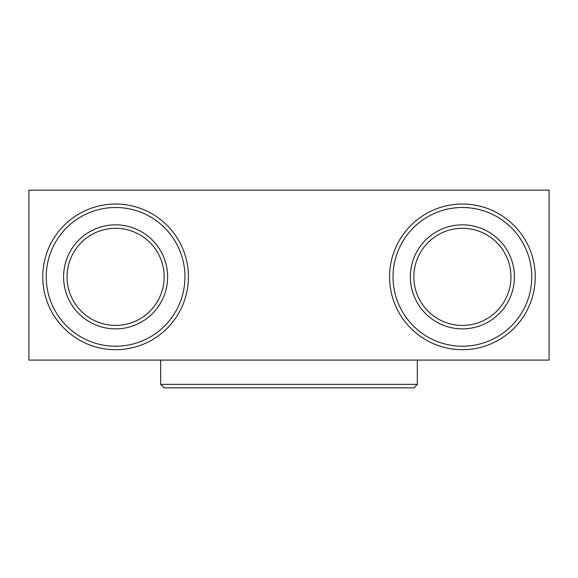<?xml version="1.0" encoding="UTF-8"?>
<svg xmlns="http://www.w3.org/2000/svg" width="578" height="578" viewBox="0 0 578 578"><rect width="100%" height="100%" fill="white"/><g stroke="black" fill="none" stroke-linecap="round" stroke-linejoin="round"><path stroke-width="0.87" d="M115.6 349.69A72.828 72.828 0 0 1 42.772 276.862A72.828 72.828 0 0 1 115.6 204.034A72.828 72.828 0 0 1 188.428 276.862A72.828 72.828 0 0 1 115.6 349.69M115.6 207.502A69.36 69.36 0 0 0 46.24 276.862A69.36 69.36 0 0 0 115.6 346.222A69.36 69.36 0 0 0 184.96 276.862A69.36 69.36 0 0 0 115.6 207.502M115.6 328.882A52.02 52.02 0 0 1 63.58 276.862A52.02 52.02 0 0 1 115.6 224.842A52.02 52.02 0 0 1 167.62 276.862A52.02 52.02 0 0 1 115.6 328.882M115.6 228.31A48.552 48.552 0 0 0 67.048 276.862A48.552 48.552 0 0 0 115.6 325.414A48.552 48.552 0 0 0 164.152 276.862A48.552 48.552 0 0 0 115.6 228.31M462.4 349.69A72.828 72.828 0 0 1 389.572 276.862A72.828 72.828 0 0 1 462.4 204.034A72.828 72.828 0 0 1 535.228 276.862A72.828 72.828 0 0 1 462.4 349.69M462.4 207.502A69.36 69.36 0 0 0 393.04 276.862A69.36 69.36 0 0 0 462.4 346.222A69.36 69.36 0 0 0 531.76 276.862A69.36 69.36 0 0 0 462.4 207.502M462.4 328.882A52.02 52.02 0 0 1 410.38 276.862A52.02 52.02 0 0 1 462.4 224.842A52.02 52.02 0 0 1 514.42 276.862A52.02 52.02 0 0 1 462.4 328.882M462.4 228.31A48.552 48.552 0 0 0 413.848 276.862A48.552 48.552 0 0 0 462.4 325.414A48.552 48.552 0 0 0 510.952 276.862A48.552 48.552 0 0 0 462.4 228.31M417.316 384.37L413.848 387.838L164.152 387.838L160.684 384.37L417.316 384.37L417.316 360.094M160.684 384.37L160.684 360.094M549.1 360.094L28.9 360.094L28.9 190.162L549.1 190.162L549.1 360.094"/></g></svg>
